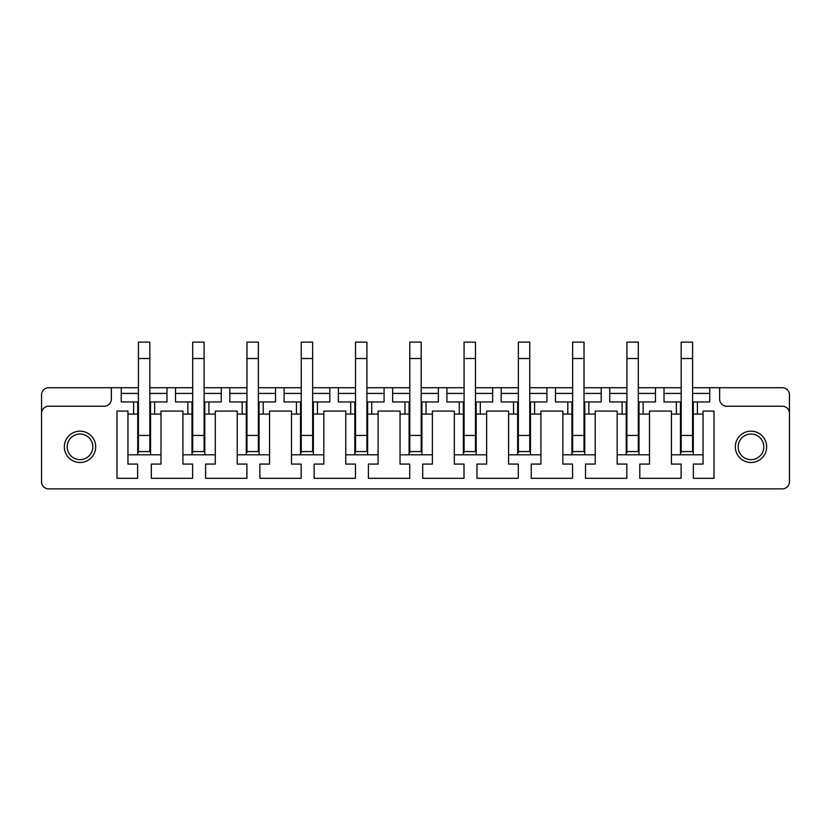 <?xml version="1.0" encoding="UTF-8"?>
<svg xmlns="http://www.w3.org/2000/svg" width="831" height="831" viewBox="0 0 831 831"><rect width="100%" height="100%" fill="white"/><g stroke="black" fill="none" stroke-linecap="round" stroke-linejoin="round"><path stroke-width="1.25" d="M714.016 411.085L714.016 478.324L693.366 478.324L693.366 464.082L703.047 464.082L703.047 411.085L714.016 411.085M692.576 387.724L782.324 387.724A7.126 7.126 0 0 1 789.45 394.839L789.45 481.741A7.126 7.126 0 0 1 782.324 488.867L48.676 488.867A7.126 7.126 0 0 1 41.55 481.741L41.55 394.839A7.126 7.126 0 0 1 48.676 387.724L138.424 387.724M789.45 413.36A7.126 7.126 0 0 0 782.324 406.234L726.772 406.234A7.126 7.126 0 0 1 719.646 399.119L719.646 387.724M149.819 387.724L192.699 387.724M204.094 387.724L246.973 387.724M258.368 387.724L301.248 387.724M312.643 387.724L355.523 387.724M366.918 387.724L409.797 387.724M421.203 387.724L464.082 387.724M475.477 387.724L518.357 387.724M529.752 387.724L572.632 387.724M584.027 387.724L626.906 387.724M638.301 387.724L681.181 387.724M709.747 387.724L709.747 401.965L693.293 401.965L693.293 414.077L703.047 414.077M664.021 387.724L664.021 401.965L681.181 401.965M692.576 401.965L693.293 401.965M697.406 401.965L697.406 414.077M655.472 387.724L655.472 401.965L643.132 401.965L643.132 414.077L649.489 414.077L649.489 411.085L671.427 411.085L671.427 454.817L703.047 454.817M649.489 414.077L649.489 464.082L639.797 464.082L639.797 478.324L681.108 478.324L681.108 464.082L671.427 464.082L671.427 454.817M601.197 387.724L601.197 401.965L588.857 401.965L588.857 414.077L595.214 414.077L595.214 411.085L617.153 411.085L617.153 454.817L649.489 454.817M595.214 414.077L595.214 464.082L585.523 464.082L585.523 478.324L626.834 478.324L626.834 464.082L617.153 464.082L617.153 454.817M546.912 387.724L546.912 401.965L534.582 401.965L534.582 414.077L540.929 414.077L540.929 411.085L562.867 411.085L562.867 454.817L595.214 454.817M540.929 414.077L540.929 464.082L531.248 464.082L531.248 478.324L572.559 478.324L572.559 464.082L562.867 464.082L562.867 454.817M492.638 387.724L492.638 401.965L480.308 401.965L480.308 414.077L486.654 414.077L486.654 411.085L508.593 411.085L508.593 454.817L540.929 454.817M486.654 414.077L486.654 464.082L476.973 464.082L476.973 478.324L518.284 478.324L518.284 464.082L508.593 464.082L508.593 454.817M438.363 387.724L438.363 401.965L426.023 401.965L426.023 414.077L432.38 414.077L432.38 411.085L454.318 411.085L454.318 454.817L486.654 454.817M432.38 414.077L432.38 464.082L422.699 464.082L422.699 478.324L464.01 478.324L464.01 464.082L454.318 464.082L454.318 454.817M384.088 387.724L384.088 401.965L371.748 401.965L371.748 414.077L378.105 414.077L378.105 411.085L400.043 411.085L400.043 454.817L432.38 454.817M378.105 414.077L378.105 464.082L368.413 464.082L368.413 478.324L409.735 478.324L409.735 464.082L400.043 464.082L400.043 454.817M329.814 387.724L329.814 401.965L317.473 401.965L317.473 414.077L323.83 414.077L323.83 411.085L345.769 411.085L345.769 454.817L378.105 454.817M323.83 414.077L323.83 464.082L314.139 464.082L314.139 478.324L355.45 478.324L355.45 464.082L345.769 464.082L345.769 454.817M275.539 387.724L275.539 401.965L263.198 401.965L263.198 414.077L269.556 414.077L269.556 411.085L291.494 411.085L291.494 454.817L323.83 454.817M269.556 414.077L269.556 464.082L259.864 464.082L259.864 478.324L301.175 478.324L301.175 464.082L291.494 464.082L291.494 454.817M221.264 387.724L221.264 401.965L208.924 401.965L208.924 414.077L215.281 414.077L215.281 411.085L237.219 411.085L237.219 454.817L269.556 454.817M215.281 414.077L215.281 464.082L205.589 464.082L205.589 478.324L246.9 478.324L246.9 464.082L237.219 464.082L237.219 454.817M149.819 401.965L154.649 401.965L154.649 414.077L160.996 414.077L160.996 411.085L182.934 411.085L182.934 454.817L215.281 454.817M160.996 414.077L160.996 464.082L151.315 464.082L151.315 478.324L192.626 478.324L192.626 464.082L182.934 464.082L182.934 454.817M127.953 454.817L127.953 464.082L137.634 464.082L137.634 478.324L116.984 478.324L116.984 411.085L127.953 411.085L127.953 454.817L160.996 454.817M127.953 414.077L137.717 414.077L137.717 401.965L138.424 401.965M121.253 387.724L121.253 401.965L137.717 401.965M133.604 401.965L133.604 414.077M154.649 401.965L166.979 401.965L166.979 387.724M111.354 387.724L111.354 399.119A7.126 7.126 0 0 1 104.228 406.234L48.676 406.234A7.126 7.126 0 0 0 41.55 413.36M757.134 435.589A12.818 12.818 0 0 0 739.735 440.69A12.818 12.818 0 0 0 744.836 458.089A12.818 12.818 0 0 0 762.235 452.988A12.818 12.818 0 0 0 757.134 435.589M758.495 433.086A15.675 15.675 0 0 0 737.232 439.329A15.675 15.675 0 0 0 743.475 460.592A15.675 15.675 0 0 0 764.738 454.349A15.675 15.675 0 0 0 758.495 433.086M86.164 435.589A12.818 12.818 0 0 0 68.765 440.69A12.818 12.818 0 0 0 73.866 458.089A12.818 12.818 0 0 0 91.265 452.988A12.818 12.818 0 0 0 86.164 435.589M87.525 433.086A15.675 15.675 0 0 0 66.262 439.329A15.675 15.675 0 0 0 72.505 460.592A15.675 15.675 0 0 0 93.768 454.349A15.675 15.675 0 0 0 87.525 433.086M121.253 393.416L138.424 393.416M149.819 393.416L166.979 393.416M175.528 387.724L175.528 401.965L187.879 401.965L187.879 414.077L191.992 414.077L191.992 401.965L192.699 401.965M182.934 414.077L187.879 414.077M175.528 393.416L192.699 393.416M204.094 393.416L221.264 393.416M229.803 387.724L229.803 401.965L242.153 401.965L242.153 414.077L246.267 414.077L246.267 401.965L246.973 401.965M237.219 414.077L242.153 414.077M229.803 393.416L246.973 393.416M258.368 393.416L275.539 393.416M284.088 387.724L284.088 401.965L296.428 401.965L296.428 414.077L300.542 414.077L300.542 401.965L301.248 401.965M291.494 414.077L296.428 414.077M284.088 393.416L301.248 393.416M312.643 393.416L329.814 393.416M338.362 387.724L338.362 401.965L350.703 401.965L350.703 414.077L354.816 414.077L354.816 401.965L355.523 401.965M345.769 414.077L350.703 414.077M338.362 393.416L355.523 393.416M366.918 393.416L384.088 393.416M392.637 387.724L392.637 401.965L404.977 401.965L404.977 414.077L409.091 414.077L409.091 401.965L409.797 401.965M400.043 414.077L404.977 414.077M392.637 393.416L409.797 393.416M421.203 393.416L438.363 393.416M446.912 387.724L446.912 401.965L459.263 401.965L459.263 414.077L463.366 414.077L463.366 401.965L464.082 401.965M454.318 414.077L459.263 414.077M446.912 393.416L464.082 393.416M475.477 393.416L492.638 393.416M501.186 387.724L501.186 401.965L513.537 401.965L513.537 414.077L517.651 414.077L517.651 401.965L518.357 401.965M508.593 414.077L513.537 414.077M501.186 393.416L518.357 393.416M529.752 393.416L546.912 393.416M555.461 387.724L555.461 401.965L567.812 401.965L567.812 414.077L571.925 414.077L571.925 401.965L572.632 401.965M562.867 414.077L567.812 414.077M555.461 393.416L572.632 393.416M584.027 393.416L601.197 393.416M609.736 387.724L609.736 401.965L622.087 401.965L622.087 414.077L626.2 414.077L626.2 401.965L626.906 401.965M617.153 414.077L622.087 414.077M609.736 393.416L626.906 393.416M638.301 393.416L655.472 393.416M671.427 414.077L680.475 414.077L680.475 401.965M676.361 401.965L676.361 414.077M664.021 393.416L681.181 393.416M692.576 393.416L709.747 393.416M693.293 454.817L693.293 414.077M692.576 358.514L692.576 342.133L681.181 342.133L681.181 358.514L692.576 358.514L692.576 451.565L681.181 451.565M680.475 454.817L680.475 414.077M643.132 414.077L639.018 414.077L639.018 454.817M638.301 401.965L639.018 401.965L639.018 414.077M638.301 358.514L638.301 342.133L626.906 342.133L626.906 358.514L638.301 358.514L638.301 451.565L626.906 451.565M626.2 454.817L626.2 414.077M588.857 414.077L584.744 414.077L584.744 454.817M584.027 401.965L584.744 401.965L584.744 414.077M584.027 358.514L584.027 342.133L572.632 342.133L572.632 358.514L584.027 358.514L584.027 451.565L572.632 451.565M571.925 454.817L571.925 414.077M534.582 414.077L530.469 414.077L530.469 454.817M529.752 401.965L530.469 401.965L530.469 414.077M529.752 358.514L529.752 342.133L518.357 342.133L518.357 358.514L529.752 358.514L529.752 451.565L518.357 451.565M517.651 454.817L517.651 414.077M480.308 414.077L476.194 414.077L476.194 454.817M475.477 401.965L476.194 401.965L476.194 414.077M475.477 358.514L475.477 342.133L464.082 342.133L464.082 358.514L475.477 358.514L475.477 451.565L464.082 451.565M463.366 454.817L463.366 414.077M426.023 414.077L421.919 414.077L421.919 454.817M421.203 401.965L421.919 401.965L421.919 414.077M421.203 358.514L421.203 342.133L409.797 342.133L409.797 358.514L421.203 358.514L421.203 451.565L409.797 451.565M409.091 454.817L409.091 414.077M371.748 414.077L367.634 414.077L367.634 454.817M366.918 401.965L367.634 401.965L367.634 414.077M366.918 358.514L366.918 342.133L355.523 342.133L355.523 358.514L366.918 358.514L366.918 451.565L355.523 451.565M354.816 454.817L354.816 414.077M317.473 414.077L313.36 414.077L313.36 454.817M312.643 401.965L313.36 401.965L313.36 414.077M312.643 358.514L312.643 342.133L301.248 342.133L301.248 358.514L312.643 358.514L312.643 451.565L301.248 451.565M300.542 454.817L300.542 414.077M263.198 414.077L259.085 414.077L259.085 454.817M258.368 401.965L259.085 401.965L259.085 414.077M258.368 358.514L258.368 342.133L246.973 342.133L246.973 358.514L258.368 358.514L258.368 451.565L246.973 451.565M246.267 454.817L246.267 414.077M208.924 414.077L204.81 414.077L204.81 454.817M204.094 401.965L204.81 401.965L204.81 414.077M204.094 358.514L204.094 342.133L192.699 342.133L192.699 358.514L204.094 358.514L204.094 451.565L192.699 451.565M191.992 454.817L191.992 414.077M154.649 414.077L150.536 414.077L150.536 454.817M150.536 401.965L150.536 414.077M149.819 358.514L149.819 342.133L138.424 342.133L138.424 358.514L149.819 358.514L149.819 451.565L138.424 451.565M137.717 454.817L137.717 414.077M187.879 401.965L191.992 401.965M208.924 401.965L204.81 401.965M242.153 401.965L246.267 401.965M263.198 401.965L259.085 401.965M296.428 401.965L300.542 401.965M317.473 401.965L313.36 401.965M350.703 401.965L354.816 401.965M371.748 401.965L367.634 401.965M404.977 401.965L409.091 401.965M426.023 401.965L421.919 401.965M459.263 401.965L463.366 401.965M480.308 401.965L476.194 401.965M513.537 401.965L517.651 401.965M534.582 401.965L530.469 401.965M567.812 401.965L571.925 401.965M588.857 401.965L584.744 401.965M622.087 401.965L626.2 401.965M643.132 401.965L639.018 401.965M138.424 452.542L138.424 358.514M192.699 452.542L192.699 358.514M246.973 452.542L246.973 358.514M301.248 452.542L301.248 358.514M355.523 452.542L355.523 358.514M409.797 452.542L409.797 358.514M464.082 452.542L464.082 358.514M518.357 452.542L518.357 358.514M572.632 452.542L572.632 358.514M626.906 452.542L626.906 358.514M681.181 452.542L681.181 358.514M149.819 435.444L138.424 435.444M204.094 435.444L192.699 435.444M258.368 435.444L246.973 435.444M312.643 435.444L301.248 435.444M366.918 435.444L355.523 435.444M421.203 435.444L409.797 435.444M475.477 435.444L464.082 435.444M529.752 435.444L518.357 435.444M584.027 435.444L572.632 435.444M638.301 435.444L626.906 435.444M692.576 435.444L681.181 435.444"/></g></svg>
